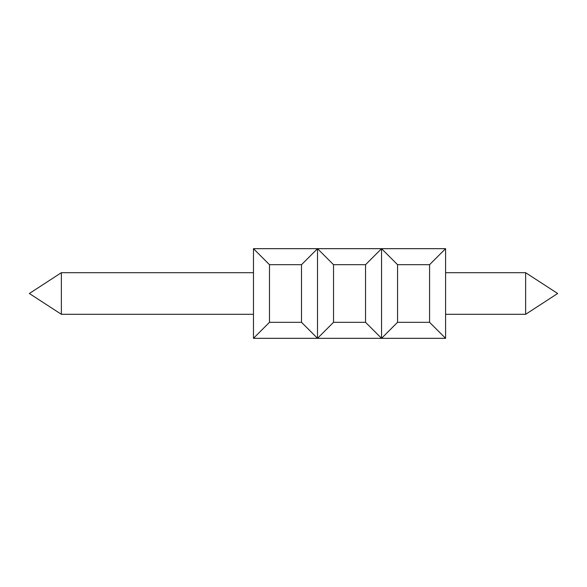<?xml version="1.0" encoding="UTF-8"?>
<svg xmlns="http://www.w3.org/2000/svg" width="587" height="587" viewBox="0 0 587 587"><rect width="100%" height="100%" fill="white"/><g stroke="black" fill="none" stroke-linecap="round" stroke-linejoin="round"><path stroke-width="0.88" d="M445.584 272.691L525.629 272.691L557.65 293.5L525.629 314.309L557.65 293.5L525.629 272.691L557.65 293.5L525.629 314.309L557.65 293.5L525.629 272.691L557.65 293.5L525.629 314.309L557.65 293.5L525.629 272.691L557.65 293.5L525.629 314.309L557.65 293.5L525.629 272.691L557.65 293.5L525.629 314.309L525.629 272.691L557.65 293.5L525.629 314.309L445.584 314.309M429.574 322.314L445.584 338.325L381.55 338.325L397.56 322.314L429.574 322.314L429.574 264.686L445.584 248.675L253.474 248.675L253.474 338.325L269.484 322.314L301.505 322.314L317.516 338.325L253.474 338.325M381.55 338.325L317.516 338.325L333.526 322.314L365.54 322.314L381.55 338.325L381.55 248.675L365.54 264.686L365.54 322.314M429.574 264.686L397.56 264.686L397.56 322.314M397.56 264.686L381.55 248.675M445.584 248.675L445.584 338.325M253.474 314.309L61.371 314.309L61.371 272.691L253.474 272.691M365.54 264.686L333.526 264.686L317.516 248.675L301.505 264.686L301.505 322.314M317.516 248.675L317.516 338.325M301.505 264.686L269.484 264.686L253.474 248.675M269.484 264.686L269.484 322.314M333.526 264.686L333.526 322.314M61.371 272.691L29.35 293.5L61.371 314.309"/></g></svg>
